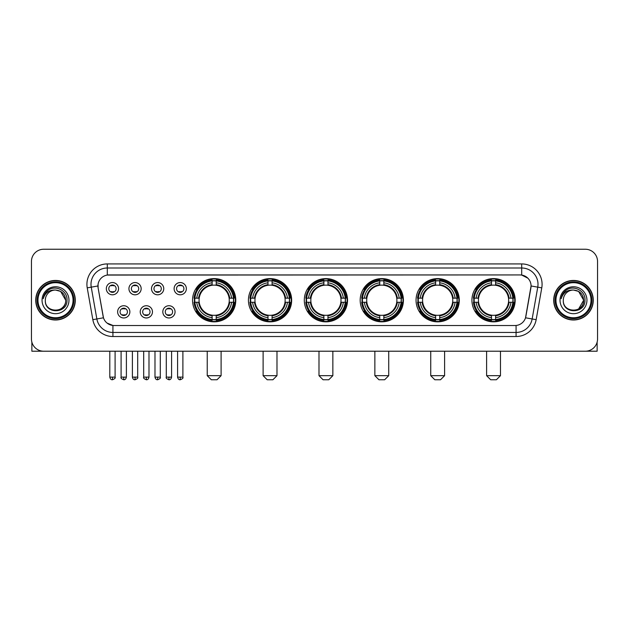 <?xml version="1.0" encoding="UTF-8"?>
<svg xmlns="http://www.w3.org/2000/svg" width="629" height="629" viewBox="0 0 629 629"><rect width="100%" height="100%" fill="white"/><g stroke="black" fill="none" stroke-linecap="round" stroke-linejoin="round"><path stroke-width="0.94" d="M416.052 300.222A21.614 21.614 0 0 0 437.674 321.844A21.614 21.614 0 0 0 459.288 300.222A21.614 21.614 0 0 0 437.674 278.608A21.614 21.614 0 0 0 416.052 300.222M248.431 300.222A21.614 21.614 0 0 0 270.045 321.844A21.614 21.614 0 0 0 291.659 300.222A21.614 21.614 0 0 0 270.045 278.608A21.614 21.614 0 0 0 248.431 300.222M304.302 300.222A21.614 21.614 0 0 0 325.916 321.844A21.614 21.614 0 0 0 347.538 300.222A21.614 21.614 0 0 0 325.916 278.608A21.614 21.614 0 0 0 304.302 300.222M360.181 300.222A21.614 21.614 0 0 0 381.795 321.844A21.614 21.614 0 0 0 403.409 300.222A21.614 21.614 0 0 0 381.795 278.608A21.614 21.614 0 0 0 360.181 300.222M471.931 300.222A21.614 21.614 0 0 0 493.545 321.844A21.614 21.614 0 0 0 515.167 300.222A21.614 21.614 0 0 0 493.545 278.608A21.614 21.614 0 0 0 471.931 300.222M192.553 300.222A21.614 21.614 0 0 0 214.167 321.844A21.614 21.614 0 0 0 235.781 300.222A21.614 21.614 0 0 0 214.167 278.608A21.614 21.614 0 0 0 192.553 300.222M152.462 311.85A6.117 6.117 0 0 1 146.345 317.967A6.117 6.117 0 0 1 140.228 311.85A6.117 6.117 0 0 1 146.345 305.733A6.117 6.117 0 0 1 152.462 311.85M142.673 311.85A3.672 3.672 0 0 0 146.345 315.522A3.672 3.672 0 0 0 150.017 311.85A3.672 3.672 0 0 0 146.345 308.179A3.672 3.672 0 0 0 142.673 311.85M175.059 311.85A6.117 6.117 0 0 1 168.934 317.967A6.117 6.117 0 0 1 162.817 311.85A6.117 6.117 0 0 1 168.934 305.733A6.117 6.117 0 0 1 175.059 311.85M165.27 311.85A3.672 3.672 0 0 0 168.934 315.522A3.672 3.672 0 0 0 172.605 311.85A3.672 3.672 0 0 0 168.934 308.179A3.672 3.672 0 0 0 165.27 311.85M129.865 311.85A6.117 6.117 0 0 1 123.748 317.967A6.117 6.117 0 0 1 117.631 311.85A6.117 6.117 0 0 1 123.748 305.733A6.117 6.117 0 0 1 129.865 311.85M120.076 311.85A3.672 3.672 0 0 0 123.748 315.522A3.672 3.672 0 0 0 127.42 311.85A3.672 3.672 0 0 0 123.748 308.179A3.672 3.672 0 0 0 120.076 311.85M141.163 288.68A6.117 6.117 0 0 1 135.046 294.804A6.117 6.117 0 0 1 128.929 288.68A6.117 6.117 0 0 1 135.046 282.563A6.117 6.117 0 0 1 141.163 288.68M131.375 288.68A3.672 3.672 0 0 0 135.046 292.351A3.672 3.672 0 0 0 138.718 288.68A3.672 3.672 0 0 0 135.046 285.016A3.672 3.672 0 0 0 131.375 288.68M163.76 288.68A6.117 6.117 0 0 1 157.643 294.804A6.117 6.117 0 0 1 151.518 288.68A6.117 6.117 0 0 1 157.643 282.563A6.117 6.117 0 0 1 163.76 288.68M153.971 288.68A3.672 3.672 0 0 0 157.643 292.351A3.672 3.672 0 0 0 161.307 288.68A3.672 3.672 0 0 0 157.643 285.016A3.672 3.672 0 0 0 153.971 288.68M186.349 288.68A6.117 6.117 0 0 1 180.232 294.804A6.117 6.117 0 0 1 174.115 288.68A6.117 6.117 0 0 1 180.232 282.563A6.117 6.117 0 0 1 186.349 288.68M176.56 288.68A3.672 3.672 0 0 0 180.232 292.351A3.672 3.672 0 0 0 183.904 288.68A3.672 3.672 0 0 0 180.232 285.016A3.672 3.672 0 0 0 176.56 288.68M118.567 288.68A6.117 6.117 0 0 1 112.449 294.804A6.117 6.117 0 0 1 106.332 288.68A6.117 6.117 0 0 1 112.449 282.563A6.117 6.117 0 0 1 118.567 288.68M108.778 288.68A3.672 3.672 0 0 0 112.449 292.351A3.672 3.672 0 0 0 116.121 288.68A3.672 3.672 0 0 0 112.449 285.016A3.672 3.672 0 0 0 108.778 288.68M92.84 319.674L87.227 287.862A20.395 20.395 0 0 1 107.307 263.928L521.693 263.928A20.395 20.395 0 0 1 541.773 287.862L536.16 319.674A20.395 20.395 0 0 1 516.079 336.523L112.921 336.523A20.395 20.395 0 0 1 92.84 319.674L96.85 318.966L91.244 287.154A16.315 16.315 0 0 1 107.307 268.001L521.693 268.001A16.315 16.315 0 0 1 537.756 287.154L532.15 318.966A16.315 16.315 0 0 1 516.079 332.442L112.921 332.442A16.315 16.315 0 0 1 96.85 318.966L103.471 317.794L98.1 287.862A11.015 11.015 0 0 1 108.943 274.936L520.057 274.936A11.015 11.015 0 0 1 530.9 287.862L525.868 316.411A11.015 11.015 0 0 1 515.025 325.515L113.975 325.515A11.015 11.015 0 0 1 103.132 316.411L98.1 287.862L98.053 284.316M194.495 302.266A19.782 19.782 0 0 1 194.495 298.185M473.873 302.266A19.782 19.782 0 0 1 473.873 298.185M362.123 302.266A19.782 19.782 0 0 1 362.123 298.185M306.244 302.266A19.782 19.782 0 0 1 306.244 298.185M250.366 302.266A19.782 19.782 0 0 1 250.366 298.185M417.994 302.266A19.782 19.782 0 0 1 417.994 298.185M35.735 300.222A19.782 19.782 0 0 0 55.517 320.004A19.782 19.782 0 0 0 75.291 300.222A19.782 19.782 0 0 0 55.517 280.448A19.782 19.782 0 0 0 35.735 300.222M553.709 300.222A19.782 19.782 0 0 0 573.483 320.004A19.782 19.782 0 0 0 593.265 300.222A19.782 19.782 0 0 0 573.483 280.448A19.782 19.782 0 0 0 553.709 300.222M107.307 263.928L107.307 275.062L520.057 274.936L521.693 275.062L527.841 278.16M515.025 325.515L113.975 325.515M112.921 336.523L112.921 325.46L107.04 323.054M541.773 287.862L531.073 285.975L525.529 317.794L536.16 319.674M597.55 261.475A12.234 12.234 0 0 0 585.316 249.241L43.684 249.241A12.234 12.234 0 0 0 31.45 261.475L31.45 338.968A12.234 12.234 0 0 0 43.684 351.21L585.316 351.21A12.234 12.234 0 0 0 597.55 338.968L597.55 261.475L597.55 338.968M31.45 261.475L31.45 338.968M585.316 249.241L43.684 249.241M43.684 351.21L585.316 351.21M31.859 342.105L31.859 351.21L79.168 351.21M73.05 300.222A17.541 17.541 0 0 0 55.517 282.688A17.541 17.541 0 0 0 37.976 300.222A17.541 17.541 0 0 0 55.517 317.763A17.541 17.541 0 0 0 73.05 300.222M73.868 300.222A18.351 18.351 0 0 0 55.517 281.871A18.351 18.351 0 0 0 37.158 300.222A18.351 18.351 0 0 0 55.517 318.581A18.351 18.351 0 0 0 73.868 300.222M75.087 300.222A19.578 19.578 0 0 0 55.517 280.652A19.578 19.578 0 0 0 35.939 300.222A19.578 19.578 0 0 0 55.517 319.799A19.578 19.578 0 0 0 75.087 300.222M65.707 300.222C65.102 294.034 61.705 290.629 55.517 290.032L60.612 291.392L65.707 300.222L60.612 291.392L55.517 290.032L60.612 291.392L65.707 300.222L60.612 291.392L55.517 290.032L60.612 291.392L65.707 300.222C66.336 313.376 44.69 313.376 45.319 300.222C44.407 314.374 67.476 314.06 66.996 300.222C67.751 290.512 55.03 284.339 47.694 290.598C45.139 292.737 43.637 295.449 43.197 298.744C45.123 292.666 49.227 289.765 55.517 290.032L60.612 291.392L65.707 300.222C66.336 313.376 44.69 313.376 45.319 300.222C44.69 313.376 66.336 313.376 65.707 300.222C66.336 313.376 44.69 313.376 45.319 300.222C44.69 313.376 66.336 313.376 65.707 300.222C66.336 313.376 44.69 313.376 45.319 300.222C44.69 313.376 66.336 313.376 65.707 300.222C66.336 313.376 44.69 313.376 45.319 300.222C44.69 313.376 66.336 313.376 65.707 300.222C66.336 313.376 44.69 313.376 45.319 300.222C44.69 313.376 66.336 313.376 65.707 300.222C66.336 313.376 44.69 313.376 45.319 300.222C44.69 313.376 66.336 313.376 65.707 300.222C66.336 313.376 44.69 313.376 45.319 300.222A10.198 10.198 0 0 1 55.517 290.032L60.612 291.392L65.707 300.222C66.116 308.139 55.942 313.399 49.73 308.627M42.057 300.222A13.461 13.461 0 0 0 55.517 313.682A13.461 13.461 0 0 0 68.97 300.222A13.461 13.461 0 0 0 55.517 286.769A13.461 13.461 0 0 0 42.057 300.222M47.694 290.598L44.683 294.175M44.502 294.521L44.769 294.026L44.502 294.521M217.021 379.759L211.313 379.759L207.232 375.678L221.101 375.678L217.021 379.759M216.211 319.532L216.211 320.35A20.23 20.23 0 0 0 234.295 302.266L233.477 302.266A19.413 19.413 0 0 1 216.211 319.532L216.211 317.645A17.541 17.541 0 0 0 231.59 302.266L229.121 302.266A15.088 15.088 0 0 0 216.211 285.275L216.211 280.919A19.413 19.413 0 0 1 233.477 298.185L234.295 298.185A20.23 20.23 0 0 0 216.211 280.102L216.211 280.919M194.864 302.266L194.039 302.266A20.23 20.23 0 0 0 212.13 320.35L212.13 319.532A19.413 19.413 0 0 1 194.864 302.266L196.751 302.266A17.541 17.541 0 0 0 212.13 317.645L212.13 315.176A15.088 15.088 0 0 0 229.121 302.266L229.727 302.266A15.686 15.686 0 0 1 216.211 315.782L216.211 317.645M212.13 280.919L212.13 280.102A20.23 20.23 0 0 0 194.039 298.185L194.864 298.185A19.413 19.413 0 0 1 212.13 280.919L212.13 282.806A17.541 17.541 0 0 0 196.751 298.185L199.212 298.185A15.088 15.088 0 0 0 212.13 315.176L212.13 315.782A15.686 15.686 0 0 1 198.615 302.266L196.751 302.266M194.904 302.266A19.373 19.373 0 0 1 194.904 298.185M216.211 280.959A19.373 19.373 0 0 0 212.13 280.959M233.43 298.185A19.373 19.373 0 0 1 233.43 302.266M233.477 298.185L231.59 298.185A17.541 17.541 0 0 0 216.211 282.806M231.59 302.266L233.477 302.266M212.13 317.645L212.13 319.532M229.121 298.185L231.59 298.185M216.211 315.2L216.211 315.782M212.13 315.176A15.088 15.088 0 0 1 199.212 302.266L198.615 302.266M216.211 319.493A19.373 19.373 0 0 1 212.13 319.493M196.751 298.185L194.864 298.185M212.13 285.244L212.13 282.806M216.211 285.275A15.088 15.088 0 0 0 199.212 298.185L198.615 298.185A15.686 15.686 0 0 1 212.13 284.67M216.211 285.252L216.211 284.67A15.686 15.686 0 0 1 229.727 298.185M197.199 289.214L196.044 289.214A21.205 21.205 0 0 1 235.38 300.222A21.205 21.205 0 0 1 196.044 311.237L197.199 311.237M272.9 379.759L267.191 379.759L263.111 375.678L276.98 375.678L272.9 379.759M272.082 319.532L272.082 320.35A20.23 20.23 0 0 0 290.173 302.266L289.348 302.266A19.413 19.413 0 0 1 272.082 319.532L272.082 317.645A17.541 17.541 0 0 0 287.461 302.266L285 302.266A15.088 15.088 0 0 0 272.082 285.275L272.082 280.919A19.413 19.413 0 0 1 289.348 298.185L290.173 298.185A20.23 20.23 0 0 0 272.082 280.102L272.082 280.919M250.735 302.266L249.917 302.266A20.23 20.23 0 0 0 268.001 320.35L268.001 319.532A19.413 19.413 0 0 1 250.735 302.266L252.622 302.266A17.541 17.541 0 0 0 268.001 317.645L268.001 315.176A15.088 15.088 0 0 0 285 302.266L285.597 302.266A15.686 15.686 0 0 1 272.082 315.782L272.082 317.645M268.001 280.919L268.001 280.102A20.23 20.23 0 0 0 249.917 298.185L250.735 298.185A19.413 19.413 0 0 1 268.001 280.919L268.001 282.806A17.541 17.541 0 0 0 252.622 298.185L255.091 298.185A15.088 15.088 0 0 0 268.001 315.176L268.001 315.782A15.686 15.686 0 0 1 254.486 302.266L252.622 302.266M250.782 302.266A19.373 19.373 0 0 1 250.782 298.185M272.082 280.959A19.373 19.373 0 0 0 268.001 280.959M289.309 298.185A19.373 19.373 0 0 1 289.309 302.266M289.348 298.185L287.461 298.185A17.541 17.541 0 0 0 272.082 282.806M287.461 302.266L289.348 302.266M268.001 317.645L268.001 319.532M285 298.185L287.461 298.185M272.082 315.2L272.082 315.782M268.001 315.176A15.088 15.088 0 0 1 255.091 302.266L254.486 302.266M272.082 319.493A19.373 19.373 0 0 1 268.001 319.493M252.622 298.185L250.735 298.185M268.001 285.244L268.001 282.806M272.082 285.275A15.088 15.088 0 0 0 255.091 298.185L254.486 298.185A15.686 15.686 0 0 1 268.001 284.67M272.082 285.252L272.082 284.67A15.686 15.686 0 0 1 285.597 298.185M253.078 289.214L251.922 289.214A21.205 21.205 0 0 1 291.251 300.222A21.205 21.205 0 0 1 251.922 311.237L253.078 311.237M328.778 379.759L323.062 379.759L318.989 375.678L332.851 375.678L328.778 379.759M327.961 319.532L327.961 320.35A20.23 20.23 0 0 0 346.044 302.266L345.227 302.266A19.413 19.413 0 0 1 327.961 319.532L327.961 317.645A17.541 17.541 0 0 0 343.34 302.266L340.871 302.266A15.088 15.088 0 0 0 327.961 285.275L327.961 280.919A19.413 19.413 0 0 1 345.227 298.185L346.044 298.185A20.23 20.23 0 0 0 327.961 280.102L327.961 280.919M306.614 302.266L305.796 302.266A20.23 20.23 0 0 0 323.88 320.35L323.88 319.532A19.413 19.413 0 0 1 306.614 302.266L308.501 302.266A17.541 17.541 0 0 0 323.88 317.645L323.88 315.176A15.088 15.088 0 0 0 340.871 302.266L341.476 302.266A15.686 15.686 0 0 1 327.961 315.782L327.961 317.645M323.88 280.919L323.88 280.102A20.23 20.23 0 0 0 305.796 298.185L306.614 298.185A19.413 19.413 0 0 1 323.88 280.919L323.88 282.806A17.541 17.541 0 0 0 308.501 298.185L310.97 298.185A15.088 15.088 0 0 0 323.88 315.176L323.88 315.782A15.686 15.686 0 0 1 310.364 302.266L308.501 302.266M306.653 302.266A19.373 19.373 0 0 1 306.653 298.185M327.961 280.959A19.373 19.373 0 0 0 323.88 280.959M345.187 298.185A19.373 19.373 0 0 1 345.187 302.266M345.227 298.185L343.34 298.185A17.541 17.541 0 0 0 327.961 282.806M343.34 302.266L345.227 302.266M323.88 317.645L323.88 319.532M340.871 298.185L343.34 298.185M327.961 315.2L327.961 315.782M323.88 315.176A15.088 15.088 0 0 1 310.97 302.266L310.364 302.266M327.961 319.493A19.373 19.373 0 0 1 323.88 319.493M308.501 298.185L306.614 298.185M323.88 285.244L323.88 282.806M327.961 285.275A15.088 15.088 0 0 0 310.97 298.185L310.364 298.185A15.686 15.686 0 0 1 323.88 284.67M327.961 285.252L327.961 284.67A15.686 15.686 0 0 1 341.476 298.185M308.949 289.214L307.793 289.214A21.205 21.205 0 0 1 347.129 300.222A21.205 21.205 0 0 1 307.793 311.237L308.949 311.237M384.649 379.759L378.941 379.759L374.86 375.678L388.73 375.678L384.649 379.759M383.832 319.532L383.832 320.35A20.23 20.23 0 0 0 401.923 302.266L401.105 302.266A19.413 19.413 0 0 1 383.832 319.532L383.832 317.645A17.541 17.541 0 0 0 399.211 302.266L396.75 302.266A15.088 15.088 0 0 0 383.832 285.275L383.832 280.919A19.413 19.413 0 0 1 401.105 298.185L401.923 298.185A20.23 20.23 0 0 0 383.832 280.102L383.832 280.919M362.493 302.266L361.667 302.266A20.23 20.23 0 0 0 379.759 320.35L379.759 319.532A19.413 19.413 0 0 1 362.493 302.266L364.38 302.266A17.541 17.541 0 0 0 379.759 317.645L379.759 315.176A15.088 15.088 0 0 0 396.75 302.266L397.347 302.266A15.686 15.686 0 0 1 383.832 315.782L383.832 317.645M379.759 280.919L379.759 280.102A20.23 20.23 0 0 0 361.667 298.185L362.493 298.185A19.413 19.413 0 0 1 379.759 280.919L379.759 282.806A17.541 17.541 0 0 0 364.38 298.185L366.841 298.185A15.088 15.088 0 0 0 379.759 315.176L379.759 315.782A15.686 15.686 0 0 1 366.243 302.266L364.38 302.266M362.532 302.266A19.373 19.373 0 0 1 362.532 298.185M383.832 280.959A19.373 19.373 0 0 0 379.759 280.959M401.058 298.185A19.373 19.373 0 0 1 401.058 302.266M401.105 298.185L399.211 298.185A17.541 17.541 0 0 0 383.832 282.806M399.211 302.266L401.105 302.266M379.759 317.645L379.759 319.532M396.75 298.185L399.211 298.185M383.832 315.2L383.832 315.782M379.759 315.176A15.088 15.088 0 0 1 366.841 302.266L366.243 302.266M383.832 319.493A19.373 19.373 0 0 1 379.759 319.493M364.38 298.185L362.493 298.185M379.759 285.244L379.759 282.806M383.832 285.275A15.088 15.088 0 0 0 366.841 298.185L366.243 298.185A15.686 15.686 0 0 1 379.759 284.67M383.832 285.252L383.832 284.67A15.686 15.686 0 0 1 397.347 298.185M364.828 289.214L363.672 289.214A21.205 21.205 0 0 1 403 300.222A21.205 21.205 0 0 1 363.672 311.237L364.828 311.237M440.528 379.759L434.82 379.759L430.739 375.678L444.609 375.678L440.528 379.759M439.71 319.532L439.71 320.35A20.23 20.23 0 0 0 457.802 302.266L456.976 302.266A19.413 19.413 0 0 1 439.71 319.532L439.71 317.645A17.541 17.541 0 0 0 455.089 302.266L452.621 302.266A15.088 15.088 0 0 0 439.71 285.275L439.71 280.919A19.413 19.413 0 0 1 456.976 298.185L457.802 298.185A20.23 20.23 0 0 0 439.71 280.102L439.71 280.919M418.364 302.266L417.546 302.266A20.23 20.23 0 0 0 435.63 320.35L435.63 319.532A19.413 19.413 0 0 1 418.364 302.266L420.251 302.266A17.541 17.541 0 0 0 435.63 317.645L435.63 315.176A15.088 15.088 0 0 0 452.621 302.266L453.226 302.266A15.686 15.686 0 0 1 439.71 315.782L439.71 317.645M435.63 280.919L435.63 280.102A20.23 20.23 0 0 0 417.546 298.185L418.364 298.185A19.413 19.413 0 0 1 435.63 280.919L435.63 282.806A17.541 17.541 0 0 0 420.251 298.185L422.719 298.185A15.088 15.088 0 0 0 435.63 315.176L435.63 315.782A15.686 15.686 0 0 1 422.114 302.266L420.251 302.266M418.403 302.266A19.373 19.373 0 0 1 418.403 298.185M439.71 280.959A19.373 19.373 0 0 0 435.63 280.959M456.937 298.185A19.373 19.373 0 0 1 456.937 302.266M456.976 298.185L455.089 298.185A17.541 17.541 0 0 0 439.71 282.806M455.089 302.266L456.976 302.266M435.63 317.645L435.63 319.532M452.621 298.185L455.089 298.185M439.71 315.2L439.71 315.782M435.63 315.176A15.088 15.088 0 0 1 422.719 302.266L422.114 302.266M439.71 319.493A19.373 19.373 0 0 1 435.63 319.493M420.251 298.185L418.364 298.185M435.63 285.244L435.63 282.806M439.71 285.275A15.088 15.088 0 0 0 422.719 298.185L422.114 298.185A15.686 15.686 0 0 1 435.63 284.67M439.71 285.252L439.71 284.67A15.686 15.686 0 0 1 453.226 298.185M420.699 289.214L419.543 289.214A21.205 21.205 0 0 1 458.879 300.222A21.205 21.205 0 0 1 419.543 311.237L420.699 311.237M496.399 379.759L490.691 379.759L486.61 375.678L500.48 375.678L496.399 379.759M495.589 319.532L495.589 320.35A20.23 20.23 0 0 0 513.673 302.266L512.855 302.266A19.413 19.413 0 0 1 495.589 319.532L495.589 317.645A17.541 17.541 0 0 0 510.968 302.266L508.499 302.266A15.088 15.088 0 0 0 495.589 285.275L495.589 280.919A19.413 19.413 0 0 1 512.855 298.185L513.673 298.185A20.23 20.23 0 0 0 495.589 280.102L495.589 280.919M474.242 302.266L473.425 302.266A20.23 20.23 0 0 0 491.508 320.35L491.508 319.532A19.413 19.413 0 0 1 474.242 302.266L476.129 302.266A17.541 17.541 0 0 0 491.508 317.645L491.508 315.176A15.088 15.088 0 0 0 508.499 302.266L509.105 302.266A15.686 15.686 0 0 1 495.589 315.782L495.589 317.645M491.508 280.919L491.508 280.102A20.23 20.23 0 0 0 473.425 298.185L474.242 298.185A19.413 19.413 0 0 1 491.508 280.919L491.508 282.806A17.541 17.541 0 0 0 476.129 298.185L478.598 298.185A15.088 15.088 0 0 0 491.508 315.176L491.508 315.782A15.686 15.686 0 0 1 477.993 302.266L476.129 302.266M474.282 302.266A19.373 19.373 0 0 1 474.282 298.185M495.589 280.959A19.373 19.373 0 0 0 491.508 280.959M512.816 298.185A19.373 19.373 0 0 1 512.816 302.266M512.855 298.185L510.968 298.185A17.541 17.541 0 0 0 495.589 282.806M510.968 302.266L512.855 302.266M491.508 317.645L491.508 319.532M508.499 298.185L510.968 298.185M495.589 315.2L495.589 315.782M491.508 315.176A15.088 15.088 0 0 1 478.598 302.266L477.993 302.266M495.589 319.493A19.373 19.373 0 0 1 491.508 319.493M476.129 298.185L474.242 298.185M491.508 285.244L491.508 282.806M495.589 285.275A15.088 15.088 0 0 0 478.598 298.185L477.993 298.185A15.686 15.686 0 0 1 491.508 284.67M495.589 285.252L495.589 284.67A15.686 15.686 0 0 1 509.105 298.185M476.578 289.214L475.422 289.214A21.205 21.205 0 0 1 514.758 300.222A21.205 21.205 0 0 1 475.422 311.237L476.578 311.237M111.223 292.147L111.223 291.565A3.129 3.129 0 0 0 113.676 291.565L113.676 292.147M113.676 285.22L113.676 285.802A3.129 3.129 0 0 0 111.223 285.802L111.223 285.22M133.82 292.147L133.82 291.565A3.129 3.129 0 0 0 136.265 291.565L136.265 292.147M136.265 285.22L136.265 285.802A3.129 3.129 0 0 0 133.82 285.802L133.82 285.22M156.417 292.147L156.417 291.565A3.129 3.129 0 0 0 158.862 291.565L158.862 292.147M158.862 285.22L158.862 285.802A3.129 3.129 0 0 0 156.417 285.802L156.417 285.22M179.013 292.147L179.013 291.565A3.129 3.129 0 0 0 181.459 291.565L181.459 292.147M181.459 285.22L181.459 285.802A3.129 3.129 0 0 0 179.013 285.802L179.013 285.22M122.521 315.31L122.521 314.728A3.129 3.129 0 0 0 124.974 314.728L124.974 315.31M124.974 308.391L124.974 308.973A3.129 3.129 0 0 0 122.521 308.973L122.521 308.391M145.118 315.31L145.118 314.728A3.129 3.129 0 0 0 147.563 314.728L147.563 315.31M147.563 308.391L147.563 308.973A3.129 3.129 0 0 0 145.118 308.973L145.118 308.391M167.715 315.31L167.715 314.728A3.129 3.129 0 0 0 170.16 314.728L170.16 315.31M170.16 308.391L170.16 308.973A3.129 3.129 0 0 0 167.715 308.973L167.715 308.391M597.141 342.105L597.141 351.21L549.832 351.21M591.024 300.222A17.541 17.541 0 0 0 573.483 282.688A17.541 17.541 0 0 0 555.95 300.222A17.541 17.541 0 0 0 573.483 317.763A17.541 17.541 0 0 0 591.024 300.222M591.842 300.222A18.351 18.351 0 0 0 573.483 281.871A18.351 18.351 0 0 0 555.132 300.222A18.351 18.351 0 0 0 573.483 318.581A18.351 18.351 0 0 0 591.842 300.222M593.061 300.222A19.578 19.578 0 0 0 573.483 280.652A19.578 19.578 0 0 0 553.913 300.222A19.578 19.578 0 0 0 573.483 319.799A19.578 19.578 0 0 0 593.061 300.222M583.083 296.77L583.681 300.222L578.586 291.392L573.483 290.032L578.586 291.392L583.681 300.222L578.586 291.392L573.483 290.032L578.586 291.392L583.681 300.222L578.586 291.392L573.483 290.032L578.586 291.392L583.681 300.222C584.31 313.376 562.664 313.376 563.293 300.222C562.381 314.374 585.45 314.06 584.97 300.222C585.725 290.512 573.003 284.339 565.668 290.598C563.112 292.737 561.611 295.449 561.17 298.744C563.097 292.666 567.201 289.765 573.483 290.032L578.586 291.392L583.681 300.222C584.31 313.376 562.664 313.376 563.293 300.222C562.664 313.376 584.31 313.376 583.681 300.222L578.586 309.059L583.681 300.222C584.31 313.376 562.664 313.376 563.293 300.222C562.664 313.376 584.31 313.376 583.681 300.222C584.31 313.376 562.664 313.376 563.293 300.222C562.664 313.376 584.31 313.376 583.681 300.222C584.31 313.376 562.664 313.376 563.293 300.222C562.664 313.376 584.31 313.376 583.681 300.222C584.31 313.376 562.664 313.376 563.293 300.222C562.664 313.376 584.31 313.376 583.681 300.222C584.31 313.376 562.664 313.376 563.293 300.222A10.198 10.198 0 0 1 573.483 290.032L578.586 291.392L583.681 300.222C584.089 308.139 573.915 313.399 567.704 308.627M573.483 290.032C579.679 290.629 583.075 294.034 583.681 300.222M560.03 300.222A13.461 13.461 0 0 0 573.483 313.682A13.461 13.461 0 0 0 586.943 300.222A13.461 13.461 0 0 0 573.483 286.769A13.461 13.461 0 0 0 560.03 300.222M565.668 290.598L562.656 294.175M562.475 294.521L562.743 294.026M521.693 263.928L521.693 275.062M87.227 287.862L91.244 287.154A16.315 16.315 0 0 1 90.993 284.316M91.244 287.154L97.927 285.975M516.079 325.46L516.079 336.523M216.211 315.176A15.088 15.088 0 0 0 229.121 302.266M212.13 319.674A19.554 19.554 0 0 0 216.211 319.674M233.618 302.266A19.554 19.554 0 0 0 233.618 298.185M216.211 280.778A19.554 19.554 0 0 0 212.13 280.778M272.082 315.176A15.088 15.088 0 0 0 285 302.266M268.001 319.674A19.554 19.554 0 0 0 272.082 319.674M289.489 302.266A19.554 19.554 0 0 0 289.489 298.185M272.082 280.778A19.554 19.554 0 0 0 268.001 280.778M327.961 315.176A15.088 15.088 0 0 0 340.871 302.266M323.88 319.674A19.554 19.554 0 0 0 327.961 319.674M345.368 302.266A19.554 19.554 0 0 0 345.368 298.185M327.961 280.778A19.554 19.554 0 0 0 323.88 280.778M383.832 315.176A15.088 15.088 0 0 0 396.75 302.266M379.759 319.674A19.554 19.554 0 0 0 383.832 319.674M401.247 302.266A19.554 19.554 0 0 0 401.247 298.185M383.832 280.778A19.554 19.554 0 0 0 379.759 280.778M439.71 315.176A15.088 15.088 0 0 0 452.621 302.266M435.63 319.674A19.554 19.554 0 0 0 439.71 319.674M457.118 302.266A19.554 19.554 0 0 0 457.118 298.185M439.71 280.778A19.554 19.554 0 0 0 435.63 280.778M495.589 315.176A15.088 15.088 0 0 0 508.499 302.266M491.508 319.674A19.554 19.554 0 0 0 495.589 319.674M512.997 302.266A19.554 19.554 0 0 0 512.997 298.185M495.589 280.778A19.554 19.554 0 0 0 491.508 280.778M112.449 377.109L109.8 377.109C110.264 378.996 111.144 379.877 112.449 379.759L112.449 377.109L115.099 377.109L115.099 351.21M135.046 377.109L132.397 377.109C132.853 378.996 133.741 379.877 135.046 379.759L135.046 377.109L137.696 377.109L137.696 351.21M157.643 377.109L154.986 377.109C155.449 378.996 156.338 379.877 157.643 379.759L157.643 377.109L160.293 377.109L160.293 351.21M180.232 377.109L177.582 377.109C178.046 378.996 178.927 379.877 180.232 379.759L180.232 377.109L182.89 377.109L182.89 351.21M123.748 377.109L121.098 377.109C120.556 377.95 121.444 378.839 123.748 379.759L123.748 377.109L126.398 377.109L126.398 351.21M146.345 377.109L143.695 377.109C143.153 377.95 144.033 378.839 146.345 379.759L146.345 377.109L148.994 377.109L148.994 351.21M168.934 377.109L166.284 377.109C165.749 377.95 166.63 378.839 168.934 379.759L168.934 377.109L171.591 377.109L171.591 351.21M221.101 351.21L221.101 375.678M207.232 351.21L207.232 375.678M276.98 351.21L276.98 375.678M263.111 351.21L263.111 375.678M332.851 351.21L332.851 375.678M318.989 351.21L318.989 375.678M388.73 351.21L388.73 375.678M374.86 351.21L374.86 375.678M444.609 351.21L444.609 375.678M430.739 351.21L430.739 375.678M500.48 351.21L500.48 375.678M486.61 351.21L486.61 375.678M109.8 377.109L109.8 351.21M115.099 377.109C115.642 377.95 114.753 378.839 112.449 379.759M132.397 377.109L132.397 351.21M137.696 377.109C138.231 377.95 137.35 378.839 135.046 379.759M154.986 377.109L154.986 351.21M160.293 377.109C160.827 377.95 159.947 378.839 157.643 379.759M177.582 377.109L177.582 351.21M182.89 377.109C183.424 377.95 182.544 378.839 180.232 379.759M121.098 377.109L121.098 351.21M126.398 377.109C125.934 378.996 125.053 379.877 123.748 379.759M143.695 377.109L143.695 351.21M148.994 377.109C148.53 378.996 147.65 379.877 146.345 379.759M166.284 377.109L166.284 351.21M171.591 377.109C171.127 378.996 170.239 379.877 168.934 379.759"/></g></svg>
